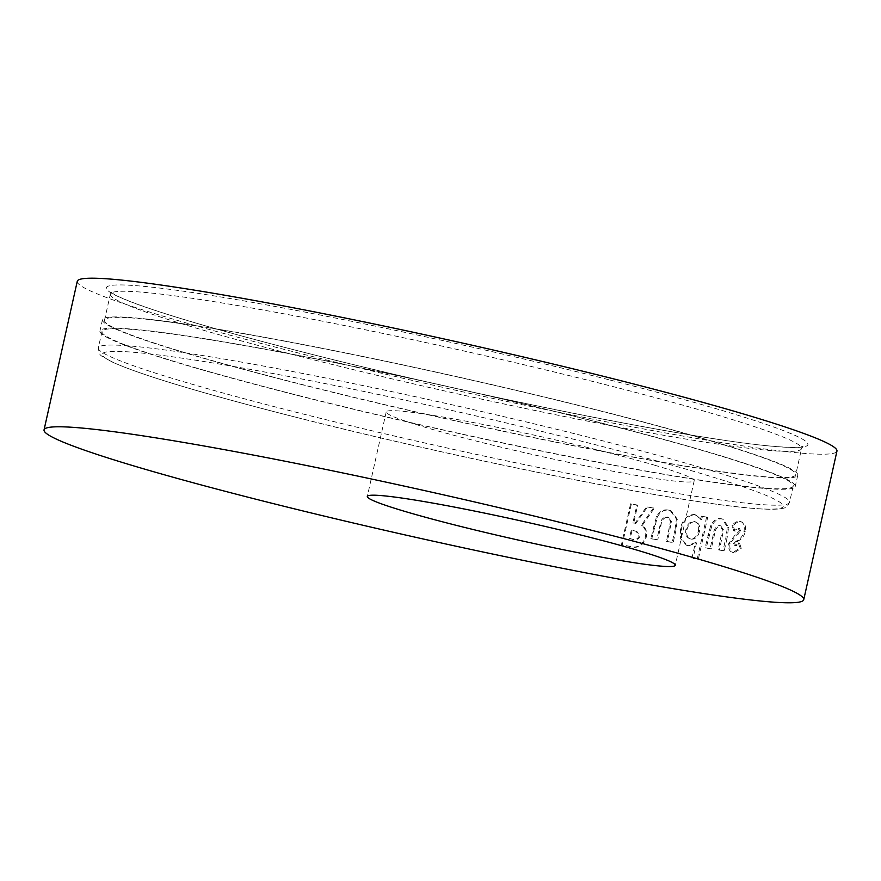 <?xml version="1.0" encoding="UTF-8"?>
<svg xmlns="http://www.w3.org/2000/svg" width="881" height="881" viewBox="0 0 881 881"><rect width="100%" height="100%" fill="white"/><g stroke="black" fill="none" stroke-linecap="round" stroke-linejoin="round"><path stroke-width="0.66" stroke-dasharray="4.41 3.3" d="M298.472 395.514A354.14 21.618 -167.4 0 0 793.208 485.982A354.14 21.618 -167.4 0 0 596.723 421.955A354.14 21.618 -167.4 0 0 101.998 331.487A354.14 21.618 -167.4 0 0 298.472 395.514M297.591 395.437A356.243 21.75 -167.4 0 0 795.257 486.444A356.243 21.75 -167.4 0 0 597.604 422.032A356.243 21.75 -167.4 0 0 99.938 331.025A356.243 21.75 -167.4 0 0 297.591 395.437M300.113 384.16A356.243 21.75 -167.4 0 0 797.779 475.178A356.243 21.75 -167.4 0 0 600.126 410.766A356.243 21.75 -167.4 0 0 102.46 319.748A356.243 21.75 -167.4 0 0 300.113 384.16M300.994 384.248A354.14 21.618 -167.4 0 0 795.73 474.716A354.14 21.618 -167.4 0 0 599.245 410.678A354.14 21.618 -167.4 0 0 104.509 320.21A354.14 21.618 -167.4 0 0 300.994 384.248M654.792 465.256A157.787 9.636 12.6 0 1 694.184 480.762A157.787 9.636 12.6 0 1 594.301 467.624A157.787 9.636 12.6 0 1 425.6 427.417A157.787 9.636 12.6 0 1 386.208 411.912A157.787 9.636 12.6 0 1 486.092 425.049A157.787 9.636 12.6 0 1 654.792 465.256M77.264 281.303A389.215 23.765 -167.4 0 0 174.438 319.539A389.215 23.765 -167.4 0 0 590.567 418.717A389.215 23.765 -167.4 0 0 836.95 451.116M647.48 507.004L654.308 508.227L642.216 525.505C646.015 528.06 647.348 531.992 646.213 537.3C643.031 545.978 637.481 549.006 629.574 546.385L622.195 545.031L631.347 504.042L637.69 505.22L633.703 523.083L635.829 523.468L647.48 507.004L646.643 506.729L654.308 508.227M675.98 530.065L673.172 542.652L667.402 541.661L671.487 521.464L667.875 517.18C663.833 517.4 661.521 520.208 660.937 525.594L657.733 539.976L651.72 538.908L657.424 516.85C660.486 511.531 664.472 509.361 669.373 510.352L670.992 510.727L677.379 519.239L675.98 530.065L675.011 529.767L672.203 542.355L673.172 542.652M672.203 542.355L666.454 541.375L670.551 521.167L666.939 516.894L668.613 517.367L666.939 516.894C662.919 517.125 660.618 519.922 660.034 525.318L656.819 539.69L657.733 539.976M701.672 519.713L702.399 516.453L707.696 517.301L698.303 559.336L693.017 558.488L696.497 542.916L688.623 545.791L687.466 545.515L681.63 539.095L681.409 528.446C683.942 519.361 688.711 514.823 695.704 514.812L701.672 519.713L694.68 514.515C687.698 514.526 682.951 519.063 680.418 528.148L681.409 528.446M727.045 538.225L724.226 550.812L719.425 550.096L723.576 529.91L720.669 525.847C717.244 526.243 715.185 529.129 714.502 534.481L711.286 548.863L706.199 548.07L711.782 525.968C714.59 520.572 718.059 518.259 722.189 519.008L723.356 519.261L728.598 527.444L727.045 538.225L725.867 537.895L723.059 550.482L724.226 550.812M723.059 550.482L718.257 549.777L722.42 529.591L719.535 525.528L721.198 525.968L719.535 525.528C716.11 525.924 714.062 528.809 713.379 534.172L710.163 548.544L711.286 548.863M740.855 531.166L739.423 528.589L734.985 531.21L733.278 525.858C735.712 522.741 738.245 521.365 740.877 521.739L739.655 521.409L740.877 521.739C744.676 522.323 746.141 525.671 745.271 531.761C744.005 536.287 741.835 539.216 738.763 540.56L734.688 543.918L735.877 545.967L739.611 543.236L741.218 548.434L734.17 552.772L732.243 552.288L734.17 552.772C730.723 552.123 729.336 549.05 730.019 543.533L736.406 535.219L740.855 531.166L739.633 530.836L738.212 528.259L739.721 528.655L738.212 528.259L733.785 530.88L734.985 531.21M733.785 530.88L732.089 525.528C734.512 522.411 737.034 521.034 739.655 521.409C743.454 521.993 744.908 525.329 744.027 531.43C742.76 535.956 740.602 538.886 737.54 540.229L733.477 543.588L734.402 545.581L735.877 545.967L734.666 545.636L738.377 542.905L739.611 543.236M738.377 542.905L739.974 548.103L732.948 552.442C729.512 551.803 728.135 548.72 728.829 543.214L735.195 534.888L739.633 530.836M736.968 533.875L738.19 534.205M732.089 525.528L733.278 525.858M744.027 531.43L745.271 531.761M733.477 543.588L734.688 543.918M739.974 548.103L741.218 548.434M728.829 543.214L730.019 543.533M735.195 534.888L736.406 535.219M710.163 548.544L705.097 547.751L710.681 525.649C713.478 520.264 716.936 517.94 721.043 518.689L722.211 518.942L727.431 527.124L725.867 537.895M727.431 527.124L728.598 527.444M718.257 549.777L719.425 550.096M722.42 529.591L723.576 529.91M705.097 547.751L706.199 548.07M710.681 525.649L711.782 525.968M721.043 518.689L722.189 519.008M700.615 519.405L701.342 516.145L702.399 516.453M701.342 516.145L707.696 517.301M706.617 516.993L697.223 559.028L698.303 559.336M697.223 559.028L693.017 558.488M691.959 558.18L695.439 542.608L696.497 542.916M695.439 542.608L687.587 545.482L688.623 545.791M687.587 545.482L686.442 545.207L680.628 538.809L680.418 528.148M698.358 531.265C699.36 525.858 697.961 522.598 694.151 521.508C690.142 521.387 687.411 523.942 685.969 529.206C685.044 534.525 686.475 537.74 690.252 538.842C694.239 539.084 696.937 536.551 698.358 531.265L699.426 531.573C700.428 526.166 699.007 522.907 695.186 521.805C691.167 521.684 688.424 524.25 686.982 529.503C686.057 534.822 687.488 538.038 691.288 539.139C695.296 539.392 698.005 536.859 699.426 531.573M694.911 521.695L695.957 521.993L694.911 521.695M689.504 538.654L691.288 539.139L689.504 538.654M685.969 529.206L686.982 529.503M656.819 539.69L650.839 538.632L656.532 516.563C659.594 511.255 663.558 509.086 668.448 510.066L670.056 510.44L676.41 518.953L675.011 529.767M676.41 518.953L677.379 519.239M666.454 541.375L667.402 541.661M670.551 521.167L671.487 521.464M650.839 538.632L651.72 538.908M656.532 516.563L657.424 516.85M668.448 510.066L669.373 510.352M653.438 507.952L641.39 525.241C645.156 527.785 646.489 531.717 645.355 537.025C642.172 545.702 636.644 548.742 628.77 546.132L621.424 544.766L630.576 503.789L636.886 504.956L632.899 522.818L635.025 523.204L646.643 506.729M635.025 523.204L635.829 523.468M641.39 525.241L642.216 525.505M645.355 537.025L646.213 537.3M621.424 544.766L622.195 545.031M630.576 503.789L631.347 504.042M636.886 504.956L637.69 505.22M632.899 522.818L633.703 523.083M629.386 538.577L631.512 538.974C634.882 540.328 637.437 539.337 639.199 536.011L636.06 531.188L631.259 530.175L629.386 538.577L632.316 539.238C635.697 540.593 638.262 539.613 640.035 536.287L636.886 531.463L632.051 530.439L630.179 538.842M631.259 530.175L632.051 530.439M639.199 536.011L640.035 536.287M295.884 417.231A348.876 21.298 -167.4 0 0 749.973 508.062A348.876 21.298 -167.4 0 0 589.697 443.275A348.876 21.298 -167.4 0 0 135.608 352.444A348.876 21.298 -167.4 0 0 295.884 417.231M294.816 411.912A354.14 21.618 -167.4 0 0 789.541 502.379A354.14 21.618 -167.4 0 0 593.056 438.353A354.14 21.618 -167.4 0 0 98.331 347.874A354.14 21.618 -167.4 0 0 294.816 411.912M306.841 358.115A354.14 21.618 -167.4 0 0 801.567 448.583A354.14 21.618 -167.4 0 0 605.082 384.557A354.14 21.618 -167.4 0 0 110.356 294.078A354.14 21.618 -167.4 0 0 306.841 358.115M608.441 379.623A359.393 21.937 -167.4 0 0 140.663 286.05A359.393 21.937 -167.4 0 0 305.773 352.796A359.393 21.937 -167.4 0 0 773.551 446.37A359.393 21.937 -167.4 0 0 608.441 379.623M737.54 540.229L738.763 540.56M735.624 541.352L736.835 541.683M721.528 535.152L722.684 535.472M713.379 534.172L714.502 534.481M707.861 535.384L708.963 535.692M669.714 526.75L670.661 527.036M660.034 525.318L660.937 525.594M653.603 526.265L654.495 526.541M628.77 546.132L629.574 546.385M631.512 538.974L632.316 539.238M633.692 530.626L634.507 530.891M101.998 331.487L98.331 347.874C99.795 356.849 98.892 354.228 111.865 361.871C140.608 374.877 201.892 393.311 295.741 417.209C445.83 455.477 645.167 496.168 731.726 506.168C752.914 508.744 768.056 509.714 777.152 509.086L782.251 508.381C785.158 508.37 787.581 506.377 789.541 502.379L793.208 485.982M797.779 475.178L795.257 486.444M104.509 320.21L110.356 294.078L109.971 291.501L114.156 294.342C121.204 298.252 134.595 303.505 154.318 310.101C190.725 322.171 241.262 336.41 305.916 352.818C472.128 395.272 695.693 440.004 772.185 446.193C783.947 447.24 792.57 447.57 798.043 447.207L803.009 446.414L801.567 448.583L795.73 474.716M694.184 480.762L675.287 565.294M386.208 411.912L367.311 496.455M102.46 319.748L99.938 331.025M723.356 519.261L722.211 518.942M686.442 545.207L687.466 545.515M670.992 510.727L670.056 510.44M636.886 531.463L636.06 531.188"/><path stroke-width="1.32" d="M406.703 511.949A157.787 9.636 -167.4 0 0 575.403 552.156A157.787 9.636 -167.4 0 0 675.287 565.294A157.787 9.636 -167.4 0 0 635.895 549.799A157.787 9.636 -167.4 0 0 467.194 509.581A157.787 9.636 -167.4 0 0 367.311 496.455A157.787 9.636 -167.4 0 0 406.703 511.949M706.562 561.461A389.215 23.765 -167.4 0 0 290.433 462.283A389.215 23.765 -167.4 0 0 44.05 429.884A389.215 23.765 -167.4 0 0 141.224 468.119A389.215 23.765 -167.4 0 0 557.354 567.298A389.215 23.765 -167.4 0 0 803.736 599.697A389.215 23.765 -167.4 0 0 706.562 561.461M803.736 599.697L836.95 451.116A389.215 23.765 -167.4 0 0 739.776 412.881A389.215 23.765 -167.4 0 0 323.646 313.702A389.215 23.765 -167.4 0 0 77.264 281.303L44.05 429.884"/></g></svg>
